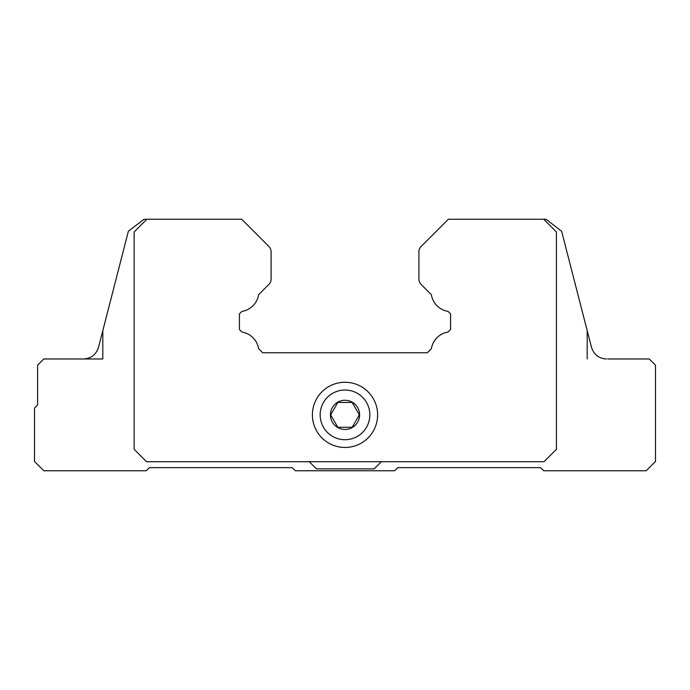 <?xml version="1.0" encoding="UTF-8"?>
<svg xmlns="http://www.w3.org/2000/svg" width="690" height="690" viewBox="0 0 690 690"><rect width="100%" height="100%" fill="white"/><g stroke="black" fill="none" stroke-linecap="round" stroke-linejoin="round"><path stroke-width="1.03" d="M430.301 293.612L431.371 294.682A20.183 20.183 0 0 0 442.575 309.681M445.309 310.75A20.295 20.234 94.1 0 0 448.095 311.406L450.57 313.881L448.095 311.406L450.57 313.881L450.57 329.484L450.57 313.881L450.57 329.484L450.57 313.881L448.095 311.406L450.57 313.881L450.57 329.484L448.017 332.037A20.295 20.234 86 0 0 445.223 332.709M442.575 333.753A20.183 20.183 0 0 0 431.388 348.666L430.31 349.744M244.726 332.692A20.295 20.234 -86 0 0 241.983 332.037L239.43 329.484L241.776 331.83L239.43 329.484L239.43 313.881L239.43 329.484L239.43 313.881L239.43 329.484L241.983 332.037L239.43 329.484L239.43 313.881L241.905 311.406A20.295 20.234 -94 0 0 244.734 310.741M259.69 349.744L258.612 348.666A20.183 20.183 0 0 0 247.425 333.753M247.425 309.681A20.183 20.183 0 0 0 258.629 294.682L259.699 293.612M429.62 350.434L431.388 348.666A20.183 20.183 0 0 1 448.017 332.037A20.183 20.183 0 0 0 431.388 348.666A20.183 20.183 0 0 1 448.017 332.037L450.57 329.484L448.017 332.037A20.183 20.183 0 0 0 431.388 348.666L427.291 352.763L429.62 350.434L427.291 352.763L262.709 352.763L427.291 352.763L262.709 352.763L427.291 352.763L431.388 348.666L427.291 352.763L262.709 352.763L258.612 348.666A20.183 20.183 0 0 0 241.983 332.037L241.776 331.83M271.101 279.122L271.101 251.781L271.101 279.122A7.452 7.452 0 0 1 268.919 284.392L258.629 294.682A20.183 20.183 0 0 1 241.905 311.406A20.183 20.183 0 0 0 258.629 294.682A20.183 20.183 0 0 1 241.905 311.406L239.43 313.881L241.905 311.406A20.183 20.183 0 0 0 258.629 294.682L260.38 292.922M241.655 219.248L268.919 246.511L241.655 219.248L268.919 246.511L241.655 219.248L146.849 219.248L134.145 231.952L134.145 449.302L146.565 461.722L544.005 461.722L556.425 449.302L556.425 231.952L543.72 219.248L448.345 219.248L421.081 246.511A7.452 7.452 0 0 0 418.899 251.781L418.899 279.122L418.899 251.781M429.62 292.922L431.371 294.682A20.183 20.183 0 0 0 448.095 311.406A20.183 20.183 0 0 1 431.371 294.682L421.081 284.392L431.371 294.682A20.183 20.183 0 0 0 448.095 311.406A20.183 20.183 0 0 1 431.371 294.682L421.081 284.392A7.452 7.452 0 0 1 418.899 279.122L418.899 279.122M260.38 350.434L258.612 348.666A20.183 20.183 0 0 0 241.983 332.037A20.183 20.183 0 0 1 258.612 348.666A20.183 20.183 0 0 0 241.983 332.037M607.769 358.973L649.29 358.973L655.5 365.183L655.5 461.438L646.185 470.752L543.72 470.752L540.615 467.648L397.785 467.648L394.68 470.752L295.32 470.752L292.215 467.648L149.385 467.648L146.28 470.752L43.815 470.752L34.5 461.438L34.5 408.031L37.605 404.927L37.605 365.183L43.815 358.973L102.81 358.973L102.81 330.631L128.375 231.245L144.003 219.248L146.849 219.248M587.19 358.973L587.19 330.631L561.625 231.245L545.997 219.248L543.72 219.248M102.81 358.973L95.522 358.973M591.485 347.312L587.19 330.631L591.485 347.312C593.892 354.643 598.903 358.533 606.519 358.973C598.903 358.533 593.892 354.643 591.485 347.312M83.481 358.973C91.097 358.533 96.108 354.643 98.515 347.312L102.81 330.631L98.515 347.312C96.108 354.643 91.097 358.533 83.481 358.973M381.303 461.722L374.161 468.864L316.408 468.864L309.267 461.722M271.101 251.781A7.452 7.452 0 0 0 268.919 246.511M312.397 414.863A32.602 32.602 0 0 1 361.301 386.624A32.602 32.602 0 0 1 361.301 443.101A32.602 32.602 0 0 1 312.397 414.863M448.345 219.248L421.081 246.511M337.833 402.443L352.167 402.443L359.343 414.863L352.167 427.283L337.833 427.283L330.657 414.863L337.833 402.443M345 439.703A24.84 24.84 0 0 0 369.84 414.863A24.84 24.84 0 0 0 345 390.023A24.84 24.84 0 0 0 320.16 414.863A24.84 24.84 0 0 0 345 439.703M345 400.269A14.594 14.594 0 0 0 330.406 414.863A14.594 14.594 0 0 0 345 429.456A14.594 14.594 0 0 0 359.594 414.863A14.594 14.594 0 0 0 345 400.269"/></g></svg>
